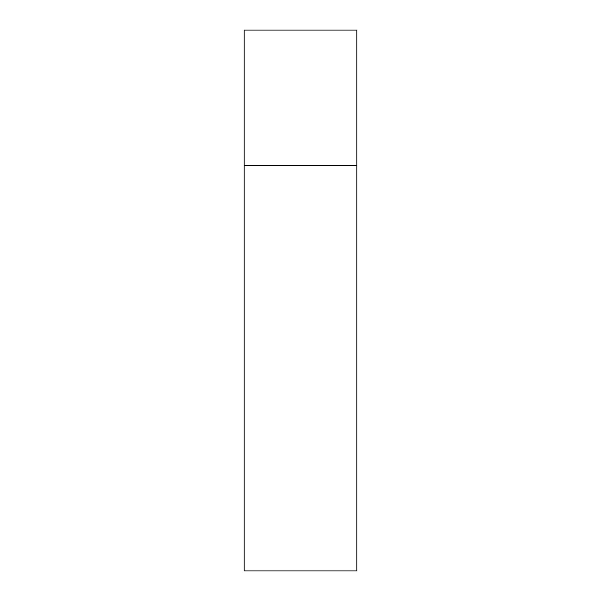 <?xml version="1.0" encoding="UTF-8"?>
<svg xmlns="http://www.w3.org/2000/svg" width="601" height="601" viewBox="0 0 601 601"><rect width="100%" height="100%" fill="white"/><g stroke="black" fill="none" stroke-linecap="round" stroke-linejoin="round"><path stroke-width="0.45" stroke-dasharray="3 2.25" d="M356.844 165.275L244.156 165.275L356.844 165.275M356.844 30.05L244.156 30.05M244.156 570.95L356.844 570.95"/><path stroke-width="0.9" d="M244.156 165.275L356.844 165.275L356.844 30.05L244.156 30.05L244.156 570.95L356.844 570.95L356.844 165.275L244.156 165.275"/></g></svg>
